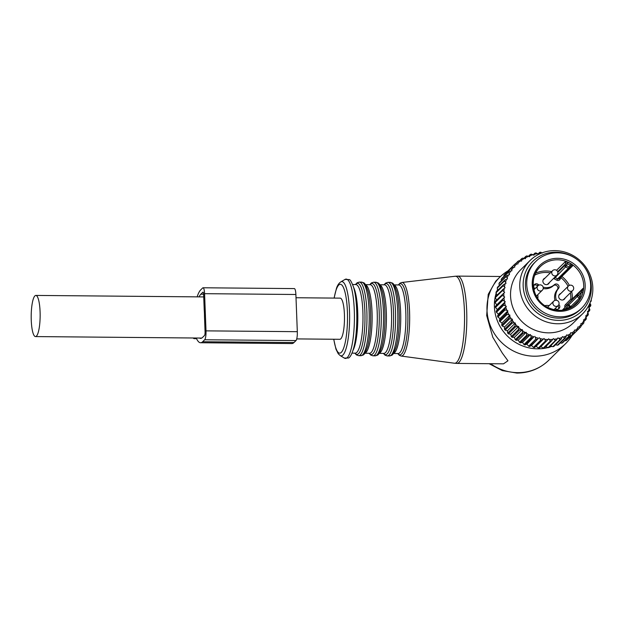 <?xml version="1.0" encoding="UTF-8"?>
<svg xmlns="http://www.w3.org/2000/svg" width="624" height="624" viewBox="0 0 624 624"><rect width="100%" height="100%" fill="white"/><g stroke="black" fill="none" stroke-linecap="round" stroke-linejoin="round"><path stroke-width="0.94" d="M581.669 308.162L580.336 309.481A32.737 31.223 -134.5 0 1 543.122 314.09A32.737 31.223 -134.5 0 1 534.401 262.813L535.735 261.495A32.737 31.223 -134.5 0 1 572.941 256.885A32.737 31.223 -134.5 0 1 581.669 308.162A32.737 31.223 -134.5 0 1 544.463 312.78A32.737 31.223 -134.5 0 1 535.735 261.495M570.773 266.253A1.248 1.193 -134.5 0 1 570.952 266.011L570.04 265.208A24.632 23.494 45.5 0 0 568.753 264.459A24.632 23.494 45.5 0 0 567.31 263.734L568.043 262.369L565.087 261.908L556.546 270.309M572.185 306.946L579.407 299.832L581.194 297.032L579.821 296.728A24.632 23.494 45.5 0 0 581.412 292.274L582.863 292.352C583.362 290.269 583.409 288.959 583.003 288.421L572.309 298.943L570.827 299.075L565.406 304.676L566.569 305.284L577.262 294.754A1.248 1.193 45.5 0 0 577.325 296.478L579.197 298.303L579.821 296.728L578.425 295.363L568.862 304.808M570.952 266.011A1.248 1.193 -134.5 0 1 570.96 266.011A1.248 1.193 -134.5 0 1 572.543 265.949L570.913 263.921L569.111 267.033L566.381 265.559L567.31 263.734L565.828 263.648L565.087 261.908M571.662 291.564A25.88 24.679 -134.5 0 1 572.309 298.943A1.248 1.193 -134.5 0 1 571.99 299.684L582.683 289.162L577.262 294.754L578.425 295.363L581.412 292.274L583.003 288.421M562.676 310.183L565.492 308.708L566.14 309.621M562.271 310.229L567.325 305.011L568.487 305.62L565.492 308.708A24.632 23.494 45.5 0 0 569.891 306.977L570.593 307.819M569.891 306.977L570.944 306.79L569.049 305.027A1.248 1.193 45.5 0 0 567.325 305.011L567.349 304.988A1.248 1.248 0 0 1 569.088 304.988L568.487 305.62L569.891 306.977M549.377 282.563A3.432 3.268 -134.5 0 1 544.729 284.224A3.432 3.268 -134.5 0 1 545.009 278.117M554.947 300.401A12.472 11.895 45.5 0 1 557.31 289.669A2.808 2.675 45.5 0 0 553.293 285.761L554.432 284.645A12.472 11.895 -134.5 0 1 543.153 287.157M538.996 285.082A12.472 11.895 -134.5 0 1 538.27 284.497A2.808 2.675 -134.5 0 0 534.55 288.335A12.472 11.895 -134.5 0 1 534.916 288.756M554.432 284.645A2.808 2.675 -134.5 0 1 558.449 288.553A12.472 11.895 -134.5 0 0 556.382 300.269M558.402 309.005A2.808 2.675 45.5 0 0 557.934 305.854L559.065 304.738A12.472 11.895 -134.5 0 1 558.847 304.496M559.065 304.738A2.808 2.675 -134.5 0 1 555.352 308.576A12.472 11.895 -134.5 0 0 555.212 308.459M544.775 305.643A12.472 11.895 -134.5 0 1 549.206 305.62M537.74 294.723A12.472 11.895 -134.5 0 1 537.818 298.639M565.18 297.937A3.432 3.268 -134.5 0 1 560.095 299.317A3.432 3.268 -134.5 0 1 560.812 293.498M537.662 286.049A12.472 11.895 45.5 0 1 537.131 285.62A2.808 2.675 45.5 0 0 534.082 285.184M543.208 288.561A12.472 11.895 45.5 0 0 553.293 285.761M569.938 267.891A1.248 1.193 -134.5 0 1 569.72 268.187L569.72 268.187A1.248 1.193 -134.5 0 1 568.308 268.367L569.111 267.033L569.938 267.891M571.927 335.65A46.769 44.608 -134.5 0 1 565.453 343.816A46.769 44.608 -134.5 0 1 534.401 356.203A46.769 44.608 -134.5 0 1 490.924 327.116A46.769 44.608 -134.5 0 1 499.832 277.15L495.721 281.19L488.218 294.356L486.689 315.541L492.796 337.233L502.351 353.145L507.959 360.797L503.498 363.831L456.932 363.418A43.657 9.493 -89.5 0 0 463.242 352.794A43.657 9.493 -89.5 0 0 466.346 304.582A43.657 9.493 -89.5 0 0 457.712 276.112L500.51 276.494M296.72 338.91L339.83 339.3A20.576 4.477 -89.5 0 0 340.782 338.832A20.576 4.477 -89.5 0 0 344.479 316.555A20.576 4.477 -89.5 0 0 340.197 298.139L296.01 297.742M547.927 347.599A42.596 40.622 -134.5 0 1 537.584 348.824A42.596 40.622 -134.5 0 1 496.166 293.233M496.86 291.197A42.596 40.622 -134.5 0 1 497.601 289.325M551.928 346.359A42.596 40.622 -134.5 0 1 549.424 347.186M499.832 277.15A46.769 44.608 -134.5 0 1 507.998 270.855M540.79 346.585L543.239 348.114L550.454 341.008A45.529 43.415 45.5 0 0 551.476 340.961L544.253 348.067A45.529 43.415 45.5 0 1 543.239 348.114M547.981 339.542L539.362 348.083A45.529 43.415 45.5 0 1 538.34 348.013L536.11 346.289L544.027 338.489L544.729 339.331A44.281 42.229 45.5 0 0 547.981 339.542L548.707 338.793L550.454 341.008M533.458 347.373A45.529 43.415 45.5 0 0 534.472 347.552L541.687 340.447A45.529 43.415 45.5 0 1 540.673 340.275L533.458 347.373L531.469 345.478L529.643 346.492L538.504 338.247A44.281 42.229 45.5 0 1 535.337 337.327L535.868 339.105A45.529 43.415 45.5 0 0 536.858 339.394M541.343 253.149A44.281 42.229 45.5 0 0 539.066 253.414L538.473 254.272L537.584 253.648A44.281 42.229 45.5 0 0 534.433 254.327L533.949 255.255L532.997 254.725A44.281 42.229 45.5 0 0 529.963 255.762L529.589 256.737L528.59 256.316A44.281 42.229 45.5 0 0 525.697 257.681L525.431 258.703L524.402 258.391A44.281 42.229 45.5 0 0 521.687 260.068L521.539 261.121L520.486 260.918A44.281 42.229 45.5 0 0 517.99 262.899L517.959 263.96L516.89 263.882A44.281 42.229 45.5 0 0 514.652 266.128L514.73 267.197L513.669 267.236A44.281 42.229 45.5 0 0 511.696 269.732L511.898 270.785L510.853 270.941A44.281 42.229 45.5 0 0 509.176 273.655L509.488 274.685L508.474 274.958A44.281 42.229 45.5 0 0 507.117 277.852L507.538 278.85L506.563 279.224A44.281 42.229 45.5 0 0 505.534 282.266L506.064 283.218L505.144 283.709A44.281 42.229 45.5 0 0 504.465 286.861L505.097 287.75L504.231 288.343A44.281 42.229 45.5 0 0 503.911 291.564L504.629 292.383L495.121 301.509A45.529 43.415 45.5 0 0 495.136 302.531L496.759 304.863L495.394 306.407A45.529 43.415 45.5 0 0 495.518 307.429L497.328 309.535L496.197 311.275A45.529 43.415 45.5 0 0 496.431 312.289L498.404 314.137L497.523 316.056A45.529 43.415 45.5 0 0 497.866 317.039L499.972 318.622L499.364 320.681A45.529 43.415 45.5 0 0 499.816 321.625L502.016 322.928L501.696 325.096A45.529 43.415 45.5 0 0 502.242 325.993L504.504 327.007L504.481 329.254A45.529 43.415 45.5 0 0 505.12 330.088L507.421 330.806L507.702 333.107A45.529 43.415 45.5 0 0 508.42 333.863L510.721 334.277L511.298 336.593A45.529 43.415 45.5 0 0 512.101 337.272L514.371 337.389L515.245 339.682A45.529 43.415 45.5 0 0 516.11 340.275L518.318 340.088L519.488 342.334A45.529 43.415 45.5 0 0 520.408 342.833L522.514 342.358L523.973 344.518A45.529 43.415 45.5 0 0 524.94 344.916L526.913 344.159L528.645 346.203A45.529 43.415 45.5 0 0 529.643 346.492M496.712 300.183L495.292 297.648L502.515 290.542L503.911 291.564M504.231 288.343L495.394 296.626A45.529 43.415 45.5 0 0 495.292 297.648M497.172 295.542L495.994 292.828L503.209 285.73L504.465 286.861M505.144 283.709L503.42 284.731L496.205 291.837A45.529 43.415 45.5 0 0 495.994 292.828M497.882 290.191L497.219 288.148L504.434 281.042L505.534 282.266M506.563 279.224L504.761 280.082L497.546 287.188A45.529 43.415 45.5 0 0 497.219 288.148M499.348 285.41L498.958 283.655L506.181 276.549L507.117 277.852M508.474 274.958L506.61 275.636L499.387 282.742A45.529 43.415 45.5 0 0 498.958 283.655M501.361 280.8L501.197 279.396L508.412 272.298L509.176 273.655M510.853 270.941L508.942 271.44L501.727 278.546A45.529 43.415 45.5 0 0 501.197 279.396M503.919 276.385L503.896 275.441L511.111 268.336L511.696 269.732M513.669 267.236L511.735 267.548L504.52 274.654A45.529 43.415 45.5 0 0 503.896 275.441M507 272.204L514.246 264.724L514.652 266.128M507.741 271.112A45.529 43.415 45.5 0 0 507.655 271.198A45.529 43.415 45.5 0 0 507.031 271.822M561.803 343.2A45.529 43.415 45.5 0 0 562.396 342.88A45.529 43.415 45.5 0 0 562.684 342.724L569.899 335.618A45.529 43.415 -134.5 0 1 569.611 335.782A45.529 43.415 45.5 0 1 569.018 336.102L561.803 343.2L560.274 342.943M555.571 344.705L557.427 345.205A45.529 43.415 45.5 0 0 558.363 344.83L565.578 337.724L566.35 335.891A44.281 42.229 45.5 0 1 563.378 337.093L564.642 338.099A45.529 43.415 45.5 0 0 565.578 337.724M550.033 345.641L552.841 346.702A45.529 43.415 45.5 0 0 553.816 346.429L561.031 339.323L561.974 337.568A44.281 42.229 45.5 0 1 558.878 338.426L560.056 339.596A45.529 43.415 45.5 0 0 561.031 339.323M545.454 346.367L548.09 347.677A45.529 43.415 45.5 0 0 549.089 347.513L557.419 338.746A44.281 42.229 45.5 0 1 554.229 339.253L555.305 340.571A45.529 43.415 45.5 0 0 556.312 340.415M536.11 346.289L534.472 347.552M554.229 339.253L553.371 338.575L552.731 339.401A44.281 42.229 -134.5 0 1 549.494 339.557M552.731 339.401L551.476 340.961M558.878 338.426L557.957 337.849L557.419 338.746M563.378 337.093L562.403 336.609L561.974 337.568M589.891 303.178L590.031 303.35A44.281 42.229 45.5 0 1 589.532 306.54L588.635 307.078L589.212 307.999A44.281 42.229 45.5 0 1 588.362 311.103L587.41 311.54L587.886 312.515A44.281 42.229 45.5 0 1 586.693 315.487L585.694 315.814L586.069 316.828A44.281 42.229 45.5 0 1 584.548 319.636L583.51 319.847L583.768 320.892A44.281 42.229 45.5 0 1 581.942 323.505L580.889 323.599L581.03 324.659A44.281 42.229 45.5 0 1 578.916 327.038L577.847 327.015L577.879 328.084A44.281 42.229 45.5 0 1 575.507 330.197L574.439 330.057L574.353 331.118A44.281 42.229 45.5 0 1 571.748 332.951L570.703 332.693L570.492 333.731A44.281 42.229 45.5 0 1 569.252 334.441A44.281 42.229 45.5 0 1 567.692 335.26L566.67 334.885L566.35 335.891M503.841 293.069A44.281 42.229 45.5 0 0 503.88 296.33L502.351 295.425L495.136 302.531M496.759 304.863L504.683 297.071L503.88 296.33M504.683 297.071L503.974 297.835A44.281 42.229 45.5 0 0 504.371 301.088L502.733 300.331L495.518 307.429M497.328 309.535L505.245 301.735L504.371 301.088M505.245 301.735L504.637 302.585A44.281 42.229 45.5 0 0 505.385 305.791L503.646 305.183L496.431 312.289M498.404 314.137L506.321 306.345L505.385 305.791M506.321 306.345L505.807 307.258A44.281 42.229 45.5 0 0 506.899 310.378L505.081 309.933L497.866 317.039M499.972 318.622L507.889 310.83L506.899 310.378M507.889 310.83L507.484 311.797A44.281 42.229 45.5 0 0 508.903 314.792L507.031 314.519L499.816 321.625M502.016 322.928L509.933 315.136L508.903 314.792M509.933 315.136L509.636 316.15A44.281 42.229 45.5 0 0 511.376 318.981L509.457 318.887L502.242 325.993M504.504 327.007L512.429 319.215L511.376 318.981M512.429 319.215L512.249 320.252A44.281 42.229 45.5 0 0 514.277 322.897L512.335 322.982L505.12 330.088M507.421 330.806L515.338 323.014L514.277 322.897M515.338 323.014L515.276 324.074A44.281 42.229 45.5 0 0 517.577 326.492L515.635 326.765L508.42 333.863M510.721 334.277L518.645 326.485L517.577 326.492M518.645 326.485L518.7 327.553A44.281 42.229 45.5 0 0 521.235 329.714L519.316 330.174L512.101 337.272M514.371 337.389L522.288 329.597L521.235 329.714M522.288 329.597L522.46 330.658A44.281 42.229 45.5 0 0 525.205 332.537L523.325 333.177L516.11 340.275M518.318 340.088L526.235 332.296L525.205 332.537M526.235 332.296L526.523 333.341A44.281 42.229 45.5 0 0 529.441 334.916L527.623 335.728L520.408 342.833M522.514 342.358L530.431 334.565L529.441 334.916M530.431 334.565L530.829 335.572A44.281 42.229 45.5 0 0 533.894 336.827L532.155 337.81L524.94 344.916M526.913 344.159L533.894 336.827M534.838 336.367L535.337 337.327M531.469 345.478L538.504 338.247M539.386 337.678L539.994 338.59A44.281 42.229 45.5 0 0 543.223 339.152L541.687 340.447M544.027 338.489L543.223 339.152M530.049 260.528L520.829 269.607A37.417 35.685 45.5 0 0 518.427 317.6A37.417 35.685 45.5 0 0 565.82 328.528A37.417 35.685 45.5 0 0 573.323 322.943L582.543 313.864A37.417 35.685 45.5 0 0 584.945 265.871A37.417 35.685 45.5 0 0 537.553 254.943A37.417 35.685 45.5 0 0 530.049 260.528A37.417 35.685 45.5 0 0 527.647 308.521A37.417 35.685 45.5 0 0 575.039 319.449A37.417 35.685 45.5 0 0 582.543 313.864M546.577 340.977A45.529 43.415 -134.5 0 1 545.555 340.915L544.729 339.331M538.34 348.013L545.555 340.915M539.994 338.59L540.673 340.275M528.645 346.203L535.868 339.105M523.973 344.518L531.188 337.412A45.529 43.415 45.5 0 0 532.155 337.81M530.829 335.572L531.188 337.412M519.488 342.334L526.703 335.236A45.529 43.415 45.5 0 0 527.623 335.728M526.523 333.341L526.703 335.236M515.245 339.682L522.46 332.584A45.529 43.415 45.5 0 0 523.325 333.177M522.46 330.658L522.46 332.584M511.298 336.593L518.521 329.488A45.529 43.415 45.5 0 0 519.316 330.174M518.7 327.553L518.521 329.488M507.702 333.107L514.917 326.001A45.529 43.415 45.5 0 0 515.635 326.765M515.276 324.074L514.917 326.001M504.481 329.254L511.703 322.156A45.529 43.415 45.5 0 0 512.335 322.982M512.249 320.252L511.703 322.156M501.696 325.096L508.911 317.998A45.529 43.415 45.5 0 0 509.457 318.887M509.636 316.15L508.911 317.998M499.364 320.681L506.579 313.576A45.529 43.415 45.5 0 0 507.031 314.519M507.484 311.797L506.579 313.576M497.523 316.056L504.738 308.95A45.529 43.415 45.5 0 0 505.081 309.933M505.807 307.258L504.738 308.95M496.197 311.275L503.412 304.177A45.529 43.415 45.5 0 0 503.646 305.183M504.637 302.585L503.412 304.177M495.394 306.407L502.609 299.302A45.529 43.415 45.5 0 0 502.733 300.331M503.974 297.835L502.609 299.302M502.343 294.403A45.529 43.415 45.5 0 0 502.351 295.425M502.616 289.528A45.529 43.415 45.5 0 0 502.515 290.542M503.42 284.731A45.529 43.415 45.5 0 0 503.209 285.73M504.761 280.082A45.529 43.415 45.5 0 0 504.434 281.042M506.61 275.636A45.529 43.415 45.5 0 0 506.181 276.549M508.942 271.44A45.529 43.415 45.5 0 0 508.412 272.298M511.735 267.548A45.529 43.415 45.5 0 0 511.111 268.336M516.89 263.882L514.956 264.014A45.529 43.415 45.5 0 0 514.87 264.092A45.529 43.415 45.5 0 0 514.246 264.724M517.99 262.899L517.78 261.495L515.237 263.991M520.486 260.918L518.56 260.871A45.529 43.415 45.5 0 0 517.78 261.495M521.687 260.068L521.656 258.687L519.418 260.887M524.402 258.391L522.514 258.157A45.529 43.415 45.5 0 0 521.656 258.687M569.689 337.787A45.529 43.415 45.5 0 0 570.437 337.124L577.652 330.018A45.529 43.415 -134.5 0 1 576.904 330.689L569.104 337.802M565.906 340.72A45.529 43.415 45.5 0 0 566.725 340.142L573.94 333.037A45.529 43.415 -134.5 0 1 573.121 333.614L565.906 340.72L564.798 340.642M567.692 335.26L569.018 336.102M557.427 345.205L564.642 338.099M552.841 346.702L560.056 339.596M548.09 347.677L555.305 340.571M570.492 333.731L569.899 335.618M571.748 332.951L573.121 333.614M574.353 331.118L573.94 333.037M575.507 330.197L576.904 330.689M577.879 328.084L577.652 330.018M577.66 329.963L580.32 327.343L578.916 327.038M581.03 324.659L580.991 326.594A45.529 43.415 -134.5 0 1 580.32 327.343M581.006 325.915L583.331 323.622L581.942 323.505M583.768 320.892L583.908 322.795A45.529 43.415 -134.5 0 1 583.331 323.622M583.822 321.617L585.905 319.574L584.548 319.636M586.069 316.828L586.381 318.685A45.529 43.415 -134.5 0 1 585.905 319.574M586.115 317.093L587.995 315.245L586.693 315.487M587.886 312.515L588.37 314.309A45.529 43.415 -134.5 0 1 587.995 315.245M587.839 312.413L589.586 310.69L588.362 311.103M589.212 307.999L589.859 309.707A45.529 43.415 -134.5 0 1 589.586 310.69M588.978 307.624L590.663 305.963L589.532 306.54M590.031 303.35L590.819 304.957A45.529 43.415 -134.5 0 1 590.663 305.963M590.429 301.883L591.209 301.119L590.179 301.852M591.131 299.902L591.248 300.097A45.529 43.415 -134.5 0 1 591.209 301.119M542.287 253.079L540.727 252.213A45.529 43.415 -134.5 0 0 539.713 252.322L539.066 253.414M538.044 253.968L539.713 252.322M537.584 253.648L535.922 252.923A45.529 43.415 -134.5 0 0 534.932 253.141L534.433 254.327M533.2 254.842L534.932 253.141M532.997 254.725L531.242 254.163A45.529 43.415 -134.5 0 0 530.283 254.483L529.963 255.762M528.458 256.285L530.283 254.483M528.59 256.316L526.757 255.91A45.529 43.415 -134.5 0 0 525.845 256.339L525.697 257.681M523.84 258.32L525.845 256.339M582.668 264.794A34.897 33.283 -134.5 0 1 574.712 316.36A34.897 33.283 -134.5 0 1 527.966 302.367A34.897 33.283 -134.5 0 1 539.752 256.199A34.897 33.283 -134.5 0 1 579.111 261.191M197.129 296.86A45.263 9.844 90.5 0 1 200.686 289.918L202.691 287.945A7.48 1.63 90.5 0 1 203.042 287.773A7.48 1.63 90.5 0 1 204.578 293.678L206.006 330.86A7.48 1.63 90.5 0 1 204.688 339.76L202.675 341.734A45.263 9.844 90.5 0 1 200.577 342.748A45.263 9.844 90.5 0 1 196.256 338.013M195.218 338.005L194.922 338.302A15.592 3.393 90.5 0 1 194.197 338.653A15.592 3.393 90.5 0 1 193.229 337.99M199.048 296.876A40.895 8.892 90.5 0 1 200.85 294.185L203.619 294.208M199.493 338.044A40.895 8.892 90.5 0 0 200.616 338.387A40.895 8.892 90.5 0 0 202.511 337.467L204.524 335.494A3.12 0.679 90.5 0 0 205.07 331.789L204.493 316.68A20.576 4.477 90.5 0 0 204.22 309.707L203.642 294.598A3.12 0.679 90.5 0 0 203.003 292.141A3.12 0.679 90.5 0 0 202.855 292.211L200.85 294.185M203.042 287.773L294.341 288.592A7.48 1.63 90.5 0 1 295.885 294.497L297.313 331.679A7.48 1.63 90.5 0 1 295.987 340.571L293.982 342.545A45.263 9.844 90.5 0 1 291.876 343.567L200.577 342.748M34.897 295.885A20.576 4.477 -89.5 0 0 31.2 318.162A20.576 4.477 -89.5 0 0 35.482 336.578A20.576 4.477 -89.5 0 0 36.442 336.118A20.576 4.477 -89.5 0 0 40.139 313.841A20.576 4.477 -89.5 0 0 35.849 295.425A20.576 4.477 -89.5 0 0 34.897 295.885M570.5 261.674A27.128 25.873 -134.5 0 1 582.426 297.749A27.128 25.873 -134.5 0 1 546.905 307.983A27.128 25.873 -134.5 0 1 534.979 271.908A27.128 25.873 -134.5 0 1 570.5 261.674M547.178 307.187A25.88 24.679 -134.5 0 1 540.283 266.651A25.88 24.679 -134.5 0 1 569.696 263A25.88 24.679 -134.5 0 1 576.592 303.537A25.88 24.679 -134.5 0 1 547.178 307.187M535.579 273.226A25.88 24.679 -134.5 0 1 551.6 271.627M568.043 262.369A25.88 24.679 -134.5 0 1 569.556 263.133A25.88 24.679 -134.5 0 1 570.913 263.921M582.863 292.352A25.88 24.679 -134.5 0 1 581.194 297.032M572.543 265.949L561.85 276.471A25.88 24.679 -134.5 0 1 569.353 285.386M534.76 275.145A24.632 23.494 -134.5 0 1 550.306 272.906M557.661 271.69L565.828 263.648L565.024 265.231L566.381 265.559L565.578 266.885L568.308 268.367L557.614 278.889L554.884 277.407A1.248 1.193 -134.5 0 1 554.72 277.306M570.757 306.602L579.197 298.303A1.248 1.193 45.5 0 1 579.407 299.832M561.499 276.276A1.248 1.193 -134.5 0 1 561.85 276.471L560.875 277.688A24.632 23.494 -134.5 0 1 568.09 286.33M570.383 292.828A24.632 23.494 -134.5 0 1 570.827 299.075L571.99 299.684L566.569 305.284A1.248 1.193 -134.5 0 0 566.241 306.08M564.977 307.32A2.496 2.379 -134.5 0 1 565.406 304.676M560.383 277.376L560.875 277.688L560.071 279.263A2.496 2.379 -134.5 0 1 556.811 280.215L554.081 278.741A2.496 2.379 -134.5 0 1 553.605 278.405M557.84 272.298L565.024 265.231A1.248 1.193 45.5 0 0 565.578 266.885L554.081 278.741M570.742 266.308L569.969 267.829M570.757 266.284L569.962 267.86A1.248 1.248 0 0 1 569.72 268.187L559.034 278.71A1.248 1.193 -134.5 0 1 557.614 278.889L556.811 280.215M560.071 279.263L559.221 278.522M537.131 285.62L538.27 284.497M557.31 289.669L558.449 288.553M552.997 302.476A3.12 2.972 45.5 0 0 558.137 305.581A3.12 3.12 0 0 0 557.497 300.651A3.12 3.12 0 0 0 553.761 301.135A3.12 2.972 45.5 0 0 552.997 302.476M537.194 287.095A3.12 2.972 45.5 0 0 542.334 290.207A3.12 3.12 0 0 0 541.694 285.277A3.12 3.12 0 0 0 537.958 285.761A3.12 2.972 45.5 0 0 537.194 287.095M551.827 271.994A3.12 2.972 45.5 0 0 556.967 275.098A3.12 3.12 0 0 0 556.327 270.176A3.12 3.12 0 0 0 552.591 270.66A3.12 2.972 45.5 0 0 551.827 271.994M567.629 287.368A3.12 2.972 45.5 0 0 572.77 290.48A3.12 3.12 0 0 0 572.13 285.55A3.12 3.12 0 0 0 568.394 286.034A3.12 2.972 45.5 0 0 567.629 287.368M398.323 284.934L399.984 283.187L401.778 282.485A36.793 8.003 90.5 0 1 409.243 306.002A36.793 8.003 90.5 0 1 406.661 347.108A36.793 8.003 90.5 0 1 401.123 356.047L454.444 363.238A43.516 9.461 -89.5 0 0 460.996 352.669A43.516 9.461 -89.5 0 0 464.053 304.052A43.516 9.461 -89.5 0 0 455.224 276.245L457.712 276.112M397.831 353.535A35.552 7.73 -89.5 0 0 404.992 346.156A35.552 7.73 -89.5 0 0 407.137 302.57A35.552 7.73 -89.5 0 0 398.44 284.942M393.393 353.496L398.167 353.543A34.297 7.457 -89.5 0 0 403.096 345.189A34.297 7.457 -89.5 0 0 405.538 307.304A34.297 7.457 -89.5 0 0 398.752 284.942L394.001 284.895M393.44 353.426A34.297 7.457 -89.5 0 0 397.925 345.15A34.297 7.457 -89.5 0 0 400.436 308.287A34.297 7.457 -89.5 0 0 394.048 284.965M396.1 347.092L396.17 346.827A35.545 7.73 -89.5 0 0 396.373 346.078A35.545 7.73 -89.5 0 0 396.661 291.619L396.591 291.353M396.17 346.827C392.519 357.045 392.207 354.806 389.501 355.953A36.793 8.003 -89.5 0 0 394.82 347.006A36.793 8.003 -89.5 0 0 397.433 306.361A36.793 8.003 -89.5 0 0 390.156 282.368C392.839 283.561 393.198 281.338 396.661 291.619M389.501 355.953L387.254 355.937A36.793 8.003 -89.5 0 0 392.574 346.983A36.793 8.003 -89.5 0 0 395.195 306.345A36.793 8.003 -89.5 0 0 387.91 282.352L390.156 282.368M383.526 353.41A35.545 7.73 -89.5 0 0 390.686 346.024A35.545 7.73 -89.5 0 0 392.831 302.453A35.545 7.73 -89.5 0 0 384.142 284.809M379.088 353.371L383.838 353.41A34.297 7.457 -89.5 0 0 388.799 345.064A34.297 7.457 -89.5 0 0 391.232 307.18A34.297 7.457 -89.5 0 0 384.446 284.817L379.704 284.77M379.135 353.301A34.297 7.457 -89.5 0 0 383.62 345.017A34.297 7.457 -89.5 0 0 386.131 308.162A34.297 7.457 -89.5 0 0 379.743 284.84M381.794 346.96L381.865 346.702A35.545 7.73 -89.5 0 0 382.067 345.946A35.545 7.73 -89.5 0 0 382.364 291.486L382.294 291.221M381.865 346.702C378.214 356.912 377.902 354.682 375.196 355.828A36.793 8.003 -89.5 0 0 380.515 346.874A36.793 8.003 -89.5 0 0 383.136 306.236A36.793 8.003 -89.5 0 0 375.851 282.243C378.534 283.436 378.893 281.206 382.364 291.486M375.196 355.828L372.949 355.805A36.793 8.003 -89.5 0 0 378.277 346.858A36.793 8.003 -89.5 0 0 380.89 306.212A36.793 8.003 -89.5 0 0 373.612 282.22L375.851 282.243M369.221 353.278A35.545 7.73 -89.5 0 0 376.381 345.899A35.545 7.73 -89.5 0 0 378.526 302.328A35.545 7.73 -89.5 0 0 369.837 284.684M369.548 353.285L369.533 353.285A34.297 7.457 -89.5 0 0 374.494 344.939A34.297 7.457 -89.5 0 0 376.927 307.055A34.297 7.457 -89.5 0 0 370.141 284.684L365.399 284.645M364.829 353.168A34.297 7.457 -89.5 0 0 369.314 344.893A34.297 7.457 -89.5 0 0 371.826 308.038A34.297 7.457 -89.5 0 0 365.446 284.716M367.489 346.835L367.567 346.57A35.545 7.73 -89.5 0 0 367.762 345.821A35.545 7.73 -89.5 0 0 368.059 291.361L367.988 291.096M367.567 346.57C363.909 356.788 363.597 354.557 360.89 355.703A36.793 8.003 -89.5 0 0 366.21 346.749A36.793 8.003 -89.5 0 0 368.831 306.111A36.793 8.003 -89.5 0 0 361.546 282.118C364.237 283.312 364.588 281.081 368.059 291.361M360.89 355.703L358.644 355.68A36.793 8.003 -89.5 0 0 363.971 346.726A36.793 8.003 -89.5 0 0 366.584 306.088A36.793 8.003 -89.5 0 0 359.307 282.095L361.546 282.118M354.916 353.153A35.545 7.73 -89.5 0 0 362.076 345.766A35.545 7.73 -89.5 0 0 364.221 302.203A35.545 7.73 -89.5 0 0 355.532 284.552M355.243 353.153L355.228 353.153A34.297 7.457 -89.5 0 0 360.188 344.807A34.297 7.457 -89.5 0 0 362.622 306.922A34.297 7.457 -89.5 0 0 355.836 284.56L352.622 284.528M353.012 350.368A34.297 7.457 -89.5 0 0 355.017 344.76A34.297 7.457 -89.5 0 0 353.574 287.305M351.179 348.777A39.663 8.619 -89.5 0 0 353.808 302.609A39.663 8.619 -89.5 0 0 345.033 279.427L349.3 279.607C350.173 279.521 351.554 281.931 353.434 286.837C357.856 300.175 357.965 332.553 353.683 348.036C351.257 356.632 349.151 357.661 348.598 357.989L344.331 358.09A39.663 8.619 -89.5 0 0 351.179 348.777M345.033 279.427L340.821 281.892A37.144 8.073 90.5 0 1 349.034 303.592A37.144 8.073 90.5 0 1 346.57 346.835A37.144 8.073 90.5 0 1 340.166 355.555L344.331 358.09M333.824 339.245A34.437 7.488 -89.5 0 0 344.682 344.776A34.437 7.488 -89.5 0 0 345.868 296.205A34.437 7.488 -89.5 0 0 335.338 292.656A34.437 7.488 -89.5 0 0 334.191 298.085M565.453 343.816L548.746 360.259A46.769 44.608 -134.5 0 1 517.694 372.645A46.769 44.608 -134.5 0 1 490.589 363.714M194.922 338.302L196.381 338.309M202.675 341.734L293.982 342.545M204.688 339.76L295.987 340.571M206.006 330.86L297.313 331.679M204.578 293.678L295.885 294.497M576.592 303.537C567.934 311.15 558.145 312.351 547.232 307.156C532.163 299.637 528.434 277.384 540.283 266.651M572.177 307.07L570.944 306.79M553.94 309.707L558.137 305.581M547.498 307.297L553.761 301.135M536.305 296.143L542.334 290.207M533.887 289.77L537.958 285.761M547.435 284.474L556.967 275.098M543.067 280.036L552.591 270.66M563.238 299.848L572.77 290.48M558.87 295.409L568.394 286.034M454.444 363.238L456.932 363.418M401.778 282.485L455.224 276.245M397.706 353.535L399.344 355.313L401.123 356.047M383.409 353.402L385.024 355.165L387.254 355.937M384.017 284.809L385.663 283.085L387.91 282.352M369.104 353.278L370.718 355.033L372.949 355.805M369.712 284.684L371.358 282.953L373.612 282.22M369.533 353.285L364.783 353.239M354.799 353.153L356.413 354.908L358.644 355.68M355.415 284.552L357.061 282.828L359.307 282.095M355.228 353.153L352.014 353.129M340.821 281.892C338.918 283.156 337.475 285.269 336.5 288.218L334.074 298.085M333.707 339.245L335.969 349.19L338.255 353.777L340.166 355.555M548.746 360.259C539.854 368.745 529.214 373.012 516.82 373.066L502.273 370.594L489.138 363.706M507.655 271.198L514.87 264.092M194.197 338.653L196.544 338.668M201.747 338.068L35.482 336.578M203.728 296.923L35.849 295.425"/></g></svg>
